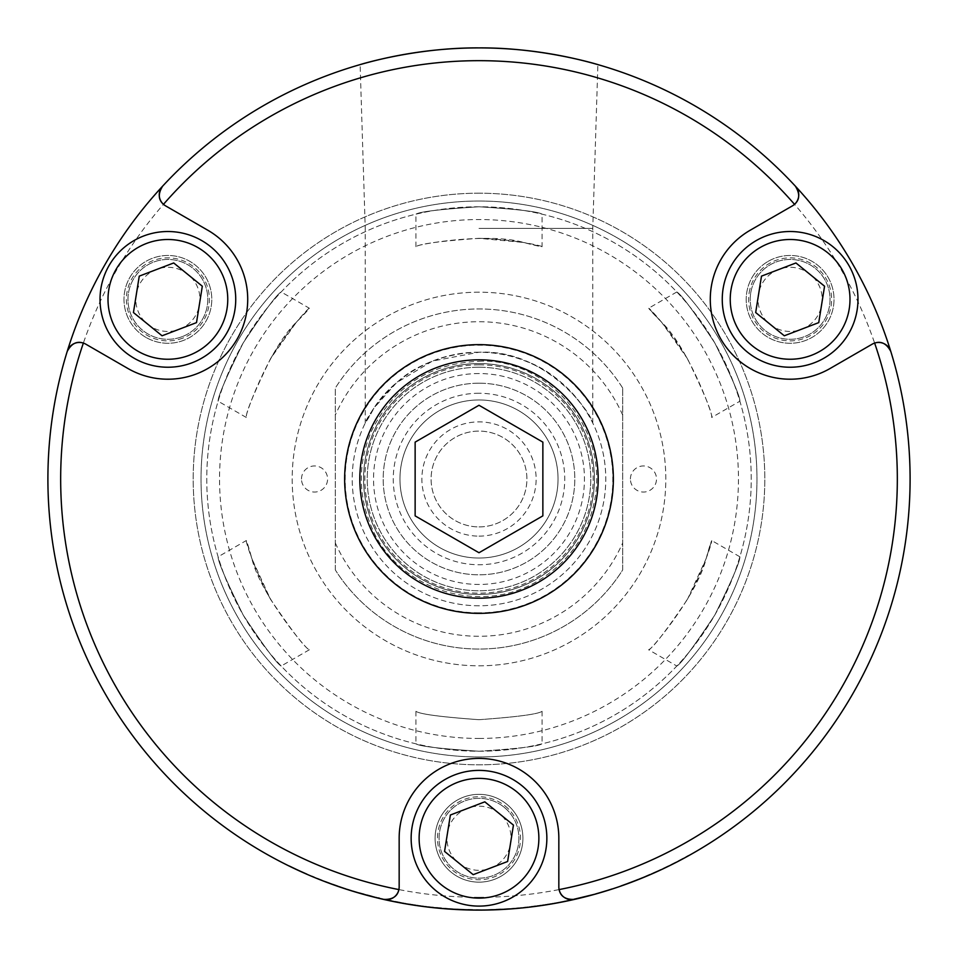 <?xml version="1.0" encoding="UTF-8"?>
<svg xmlns="http://www.w3.org/2000/svg" width="958" height="958" viewBox="0 0 958 958"><rect width="100%" height="100%" fill="white"/><g stroke="black" fill="none" stroke-linecap="round" stroke-linejoin="round"><path stroke-width="0.72" stroke-dasharray="4.79 3.59" d="M479 719.697C517.308 716.931 538.336 714.129 542.072 711.291C538.336 714.129 517.308 716.931 479 719.697C440.692 716.931 419.664 714.129 415.928 711.291C419.664 714.129 440.692 716.931 479 719.697C440.692 716.931 419.664 714.129 415.928 711.291C419.664 714.129 440.692 716.931 479 719.697M648.638 649.764C648.758 653.212 697.232 595.205 706.142 558.646C716.919 518.529 713.051 551.676 687.449 599.349C665.906 631.142 652.961 647.955 648.638 649.764L676.815 666.026M739.875 556.79L711.698 540.528L706.142 558.646L687.449 599.349M270.551 358.651C299.04 312.643 325.816 292.729 296.453 322.116C269.246 348.113 243.26 419.089 246.302 417.472C245.703 412.814 253.786 393.211 270.551 358.651L296.453 322.116L309.362 308.236L281.185 291.974M711.698 417.472C714.74 419.089 688.754 348.113 661.547 322.116C632.184 292.729 658.96 312.643 687.449 358.651C704.214 393.211 712.297 412.814 711.698 417.472L739.875 401.21M676.815 291.974L648.638 308.236L661.547 322.116L687.449 358.651M270.551 599.349C244.949 551.676 241.081 518.529 251.858 558.646C260.768 595.205 309.242 653.212 309.362 649.764C305.039 647.955 292.094 631.142 270.551 599.349L251.858 558.646L246.302 540.528L218.125 556.79M479 238.303C533.091 239.967 563.723 253.199 523.595 242.47C487.478 231.908 413.006 244.889 415.928 246.709C419.664 243.871 440.692 241.069 479 238.303L523.595 242.47L542.072 246.709L542.072 214.173M435.088 838.25A43.912 43.912 0 0 0 479 882.162A43.912 43.912 0 0 0 522.912 838.25A43.912 43.912 0 0 0 479 794.338A43.912 43.912 0 0 0 435.088 838.25M522.912 838.25A43.912 43.912 0 0 0 457.05 800.229A43.912 43.912 0 0 0 457.05 876.271A43.912 43.912 0 0 0 522.912 838.25M559.113 889.587A12.777 12.777 0 0 1 558.837 886.952L558.837 838.25A79.837 79.837 0 0 0 479 758.413A79.837 79.837 0 0 0 399.163 838.25L399.163 886.952A12.777 12.777 0 0 1 398.887 889.587M521.775 785.572A67.862 67.862 0 0 1 531.678 881.025A67.862 67.862 0 0 1 436.225 890.928A67.862 67.862 0 0 1 426.322 795.475A67.862 67.862 0 0 1 521.775 785.572M479 910.1A431.1 431.1 0 0 1 47.9 479A431.1 431.1 0 0 1 479 47.9A431.1 431.1 0 0 1 910.1 479A431.1 431.1 0 0 1 479 910.1M479 897.323A418.323 418.323 0 0 0 841.28 269.833A418.323 418.323 0 0 0 116.72 269.833A418.323 418.323 0 0 0 479 897.323M768.16 261.354A43.912 43.912 0 0 1 828.143 277.425A43.912 43.912 0 0 1 812.073 337.396A43.912 43.912 0 0 1 752.09 321.325A43.912 43.912 0 0 1 768.16 261.354A43.912 43.912 0 0 0 768.16 337.396A43.912 43.912 0 0 0 834.023 299.375A43.912 43.912 0 0 0 768.16 261.354M794.517 204.329A12.777 12.777 0 0 1 792.374 205.886L750.198 230.231A79.837 79.837 0 0 0 720.979 339.288A79.837 79.837 0 0 0 830.035 368.519L872.211 344.161A12.777 12.777 0 0 1 874.63 343.084M723.11 288.669A67.862 67.862 0 0 1 800.828 232.363A67.862 67.862 0 0 1 857.123 310.081A67.862 67.862 0 0 1 779.405 366.387A67.862 67.862 0 0 1 723.11 288.669M145.927 337.396A43.912 43.912 0 0 1 129.857 277.425A43.912 43.912 0 0 1 189.84 261.354A43.912 43.912 0 0 1 205.91 321.325A43.912 43.912 0 0 1 145.927 337.396A43.912 43.912 0 0 0 211.79 299.375A43.912 43.912 0 0 0 145.927 261.354A43.912 43.912 0 0 0 145.927 337.396M83.37 343.084A12.777 12.777 0 0 1 85.789 344.161L127.965 368.519A79.837 79.837 0 0 0 237.021 339.288A79.837 79.837 0 0 0 207.802 230.231L165.626 205.886A12.777 12.777 0 0 1 163.483 204.329M192.115 362.759A67.862 67.862 0 0 1 104.494 323.6A67.862 67.862 0 0 1 143.652 235.991M410.683 904.651L416.011 905.478A431.1 431.1 0 0 0 425.424 906.759A10099.056 2086.548 -83 0 0 428.226 907.094A431.1 431.1 0 0 1 419.221 905.933L407.389 903.705L416.059 905.082A430.705 430.705 0 0 0 425.472 906.364A10107.619 2086.464 -83 0 0 428.274 906.699A430.705 430.705 0 0 1 419.269 905.538M419.185 905.933L418.023 905.765M416.143 905.49L414.551 905.25M412.443 904.927L410 904.544M479 612.845A133.845 133.845 0 0 1 363.094 412.084A133.845 133.845 0 0 1 594.906 412.084A133.845 133.845 0 0 1 479 612.845M479 47.9C415.065 47.397 358.687 64.976 360.124 64.617C358.687 64.976 415.065 47.397 479 47.9C542.935 47.397 599.313 64.976 597.876 64.617C599.313 64.976 542.935 47.397 479 47.9M479 228.387L592.763 228.387L479 228.387M479 352.221C429.1 351.826 389.499 383.056 374.327 407.485C355.538 442.836 367.537 408.06 398.552 381.021C426.286 355.849 482.042 342.641 523.978 360.471C567.495 374.973 591.565 418.909 592.763 423.053C592.343 415.054 547.425 348.856 479 352.221L432.441 361.082L396.456 382.781L373.728 408.359L365.238 423.053L365.238 228.387L360.124 64.617M417.676 905.717L417.999 905.765A431.1 431.1 0 0 0 429.22 907.214A10443.074 2121.79 -83.6 0 0 432.25 907.561A431.1 431.1 0 0 1 422.274 906.352L408.826 903.945L418.047 905.37A430.705 430.705 0 0 0 438.932 907.837A10324.222 2108.678 95.9 0 1 430.106 906.915L430.058 907.31A431.1 431.1 0 0 1 416.586 905.561L414.898 905.31M410.264 904.591L410.335 904.196A430.705 430.705 0 0 0 424.25 906.208A430.705 430.705 0 0 1 410.335 904.196L410.264 904.591A431.1 431.1 0 0 0 424.202 906.603A431.1 431.1 0 0 1 410.264 904.591L411.976 904.855M430.106 906.915A430.705 430.705 0 0 1 416.646 905.166L402.156 902.795L409.437 904.448M410.359 904.603L412.587 904.951M412.91 904.999L416.059 905.478M535.75 906.352L543.018 905.322A431.1 431.1 0 0 0 550.443 904.136A10293.602 2106.546 -100 0 0 557.221 902.939A431.1 431.1 0 0 1 550.575 904.112L549.15 904.352M545.749 904.903L543.797 905.202M543.449 905.25L542.168 905.442M539.366 905.849L539.115 905.885A431.1 431.1 0 0 0 543.629 905.226L552.658 903.765M297.591 870.068L298.633 870.559A431.1 431.1 0 0 0 300.357 871.349A431.1 431.1 0 0 1 298.513 870.499L298.441 870.463M296.25 869.445L297.148 869.864M290.945 866.918L291.747 867.313M292.92 867.876L301.866 872.02A431.1 431.1 0 0 1 298.645 870.559L294.633 868.69M303.195 872.618L304.369 873.145M294.801 868.331L294.178 868.032A430.705 430.705 0 0 0 296.022 868.894L299.638 870.571A430.705 430.705 0 0 0 300.525 870.978A430.705 430.705 0 0 1 298.68 870.139L295.842 869.253L299.471 870.942A431.1 431.1 0 0 0 300.357 871.349A431.1 431.1 0 0 0 301.878 872.031L301.878 872.031M294.956 868.834L295.579 869.134M297.483 869.589L293.998 868.391A431.1 431.1 0 0 0 295.854 869.265L296.022 868.894M296.693 869.217L295.315 868.571M428.334 906.711L452.475 908.879L428.286 907.106M435.375 907.885L434.034 907.753M478.605 909.705L477.407 909.693A10394.755 2115.899 90.5 0 1 472.581 909.657A430.705 430.705 0 0 1 466.881 909.525A10362.662 2112.618 -88.7 0 0 472.318 909.645L450.14 908.735A10295.842 2105.804 94.2 0 1 445.266 908.376A430.705 430.705 0 0 1 439.578 907.897A10300.596 2106.283 -85.1 0 0 444.775 908.34L477.407 910.1A10385.929 2115.971 90.5 0 1 472.569 910.052A431.1 431.1 0 0 1 466.869 909.932A10353.86 2112.701 -88.7 0 0 472.318 910.052L461.816 909.753L481.347 909.693L457.122 909.142L463.037 909.801M464.235 909.849L462.87 909.801M625.873 883.887A430.705 430.705 0 0 1 623.095 884.881A430.705 430.705 0 0 0 627.394 883.324L646.195 876.354A431.1 431.1 0 0 1 621.179 885.982A431.1 431.1 0 0 0 646.195 876.354L646.039 875.983A430.705 430.705 0 0 1 621.047 885.599L633.621 880.989L624.544 884.785M361.058 893.658A431.1 431.1 0 0 0 366.531 895.167A10315.552 2108.786 105.7 0 1 357.969 892.76A431.1 431.1 0 0 1 352.532 891.132A10315.552 2108.786 -73.5 0 0 361.058 893.658L361.166 893.275A430.705 430.705 0 0 0 366.639 894.784A10324.222 2108.678 105.7 0 1 358.088 892.377L357.969 892.76M402.156 902.795L417.963 905.753A431.1 431.1 0 0 0 438.896 908.232A10315.552 2108.786 95.9 0 1 430.058 907.31M411.808 904.831L410.551 904.627M406.815 904.017L404.971 903.693M404.935 903.693L403.498 903.442M488.855 909.992A431.1 431.1 0 0 0 521.391 908.016A10315.552 2108.786 84.9 0 1 512.53 908.795A431.1 431.1 0 0 1 481.658 910.088L482.664 910.088A431.1 431.1 0 0 0 507.872 909.13A10181.636 2095.062 -94 0 0 510.662 908.938A431.1 431.1 0 0 1 485.934 910.04L486.939 910.028A431.1 431.1 0 0 0 511.656 908.867A10363.668 2113.707 -94.5 0 0 514.733 908.615A431.1 431.1 0 0 1 487.85 910.004L488.843 909.585A430.705 430.705 0 0 0 521.344 907.609A10324.222 2108.678 84.9 0 1 512.506 908.4L512.53 908.795M541.701 905.106L548.623 904.041A430.705 430.705 0 0 0 563.699 901.286A10324.222 2108.678 79.2 0 1 554.981 902.951A430.705 430.705 0 0 1 542.312 905.023L524.505 907.286L548.683 904.436A431.1 431.1 0 0 0 563.783 901.682A10315.552 2108.786 79.2 0 1 555.053 903.334A431.1 431.1 0 0 1 542.372 905.418L530.241 906.639L542.958 904.927A430.705 430.705 0 0 0 550.383 903.741A10302.344 2106.462 -100 0 0 557.149 902.556A430.705 430.705 0 0 1 550.503 903.717L538.755 905.538M536.755 906.22L535.57 906.376M529.942 907.082L530.948 906.963M304.105 873.025L302.752 872.427M302.56 872.343L292.956 867.888M291.663 867.265L290.981 866.942M359.729 892.856L373.5 896.58A435.231 432.956 103.9 0 0 378.063 897.706L355.214 891.527L372.626 896.772A431.1 431.1 0 0 1 355.047 891.898A431.1 431.1 0 0 0 378.805 898.293A431.1 431.1 0 0 1 378.278 898.173L359.729 892.856L373.392 896.963A435.627 433.351 103.9 0 0 377.967 898.089A431.1 431.1 0 0 1 376.734 897.79M375.895 897.586L372.207 896.664M370.351 896.185L361.154 893.682M433.004 907.238L446.847 908.903M444.524 908.723L440.369 907.968L448.799 908.639M429.184 907.214L431.292 907.454M474.749 910.076L475.743 910.088M473.396 910.064L469.216 909.585L477.659 909.693M514.015 908.675A431.1 431.1 0 0 0 528.014 907.31A431.1 431.1 0 0 1 514.015 908.675L514.015 908.675M574.429 899.406A431.1 431.1 0 0 1 560.921 902.244A431.1 431.1 0 0 0 584.931 896.88L597.756 893.419A431.1 431.1 0 0 0 612.497 888.904L626.101 884.222M560.897 901.837L578.656 898.017A430.705 430.705 0 0 1 560.837 901.849A430.705 430.705 0 0 0 584.835 896.496L565.507 900.927L579.53 898.221A435.627 433.351 76.2 0 0 584.105 897.095L560.969 902.232M572.381 899.861L579.53 898.221M582.033 897.61L578.333 898.496M576.476 898.939L572.249 899.49M572.297 899.885L567.16 900.987M566.058 901.215L578.656 898.017M626.017 884.258A431.1 431.1 0 0 1 623.239 885.252A431.1 431.1 0 0 0 627.526 883.707L643.764 877.372A431.1 431.1 0 0 0 652.194 873.78L638.028 879.695A431.1 431.1 -111 0 1 629.514 882.977A431.1 431.1 -110.4 0 1 629.478 882.989A431.1 431.1 0 0 0 638.028 879.695L649.368 875.013M643.608 877.001A430.705 430.705 0 0 0 652.039 873.409L654.362 872.379A430.705 430.705 0 0 0 658.302 870.606L641.968 877.672A430.705 430.705 0 0 0 645.967 876.019L646.123 876.39A431.1 431.1 0 0 1 642.123 878.043L658.469 870.966A431.1 431.1 0 0 1 654.53 872.75L654.601 872.714A431.1 431.1 0 0 0 688.395 855.829L688.203 855.482A430.705 430.705 0 0 1 654.446 872.343A430.705 430.705 0 0 0 687.832 855.686L688.203 855.482M687.832 855.686L688.024 856.033A431.1 431.1 0 0 1 654.601 872.714L654.601 872.714M618.736 886.821L616.76 887.491M602.39 892.066A431.1 431.1 -107 0 1 600.067 892.748L608.809 890.09A431.1 431.1 -107 0 1 604.402 891.455M600.031 892.76A431.1 431.1 -107 0 1 597.337 893.539L595.493 893.646L597.229 893.155A430.705 430.705 73 0 0 612.378 888.533A430.705 430.705 0 0 1 597.648 893.036L595.493 893.646M598.403 892.82A430.705 430.705 0 0 1 595.565 893.622A430.705 430.705 0 0 0 599.959 892.365L608.689 889.707L598.51 893.203A431.1 431.1 0 0 1 595.672 894.006A431.1 431.1 0 0 0 600.067 892.748L600.067 892.748M542.036 905.466A431.1 431.1 0 0 1 539.115 905.885L539.055 905.49A430.705 430.705 0 0 0 543.569 904.831L552.586 903.37L542.036 905.466M498.352 909.262L510.219 908.962A438.441 434.752 86.2 0 1 505.656 909.274L492.651 909.884M495.106 909.801L491.382 909.92M494.915 909.801L497.657 909.693M490.712 909.537L505.201 909.298A445.087 438.034 86.2 0 0 509.764 908.998L487.682 910.016M495.023 909.801L493.873 909.849M508.387 909.094L502.986 909.429M502.663 909.453L498.136 909.681M497.717 909.693L491.909 909.908M490.604 909.944L488.76 909.992M387.439 899.849L401.641 902.699A444.704 437.65 100 0 0 406.132 903.49L382.697 898.796L406.515 903.969A438.441 434.752 100 0 1 402.013 903.166L387.93 900.364M389.87 900.783L388.026 900.388M387.894 900.364L389.223 900.652M391.451 901.119L394.145 901.67M397.235 901.873L396.516 901.729M402.085 902.783A438.046 434.357 100 0 0 406.587 903.574L394.959 901.418L401.57 903.095A445.087 438.034 100 0 0 406.072 903.885L406.132 903.49M404.707 903.645L399.378 902.687M399.067 902.628L394.612 901.765M394.205 901.682L388.529 900.496M387.236 900.221L385.427 899.825M365.764 894.544L372.626 896.772A431.1 431.1 0 0 1 371.704 896.532L372.674 896.784A431.1 431.1 0 0 0 399.63 902.735A10315.552 2108.786 101.2 0 1 390.912 900.999A431.1 431.1 0 0 1 385.367 899.813A10305.96 2107.804 -78 0 0 393.067 901.454A431.1 431.1 0 0 1 383.571 899.406L383.499 899.394M332.785 884.545A431.1 431.1 0 0 0 350.053 890.365A431.1 431.1 0 0 1 327.277 882.522L340.629 887.288A431.1 431.1 0 0 0 345.108 888.785L332.785 884.545M459.409 909.657L458.415 909.609M452.475 908.879L451.661 909.238M450.14 908.735L450.116 909.13A10287.1 2105.888 94.2 0 1 445.231 908.771A431.1 431.1 0 0 1 439.542 908.292A10291.866 2106.367 -85.1 0 0 444.751 908.735L470.522 910.016M470.594 910.016L474.533 910.076M326.139 881.659L321.828 880.426A10415.508 2118.988 111.7 0 1 317.002 878.51A431.1 431.1 0 0 1 311.877 876.39A10461.444 2123.647 -67.8 0 0 320.044 879.719A431.1 431.1 0 0 0 325.361 881.791L341.144 887.467A10443.649 2121.85 -71.7 0 0 346.257 889.156A431.1 431.1 0 0 0 351.55 890.832A10315.552 2108.786 107.8 0 1 343.084 888.114A431.1 431.1 0 0 1 337.372 886.174A2667.791 1072.421 -70.4 0 1 330.773 883.815L325.995 882.031M321.972 880.055A10424.357 2118.904 111.7 0 1 317.158 878.139A430.705 430.705 0 0 1 312.033 876.019A10470.245 2123.539 -67.8 0 0 320.188 879.348A430.705 430.705 0 0 0 325.504 881.42L341.276 887.084A10452.534 2121.766 -71.7 0 0 346.377 888.773A430.705 430.705 0 0 0 351.658 890.449A10324.222 2108.678 107.8 0 1 343.204 887.731L343.084 888.114M343.204 887.731A430.705 430.705 0 0 1 337.503 885.791L337.372 886.174M337.503 885.791A2669.467 1072.253 -70.4 0 1 330.905 883.444M390.996 900.616A430.705 430.705 0 0 1 385.451 899.418A10314.714 2107.72 -78 0 0 393.151 901.059A430.705 430.705 0 0 1 371.8 896.149L372.782 896.401A430.705 430.705 0 0 0 399.702 902.34A10324.222 2108.678 101.2 0 1 390.996 900.616L390.912 900.999M332.917 884.174A430.705 430.705 0 0 0 350.173 889.982L350.173 889.982A430.705 430.705 0 0 1 327.408 882.138L340.629 887.288M340.761 886.916A430.705 430.705 0 0 0 345.227 888.401M487.67 909.609L510.195 908.567A438.046 434.357 86.2 0 1 505.632 908.879M500.711 909.154L499.968 909.19M492.376 909.489L505.201 909.298M505.177 908.903A444.704 437.65 86.2 0 0 509.74 908.603M541.977 905.07A430.705 430.705 0 0 1 539.055 905.49L539.115 905.885M637.884 879.324A430.705 430.705 0 0 1 629.334 882.605L629.37 882.593A430.705 430.705 69 0 0 637.884 879.324L637.884 879.324M645.967 876.019L646.039 875.983A430.705 430.705 0 0 1 621.047 885.599L646.195 876.354M565.507 900.927L572.357 899.466M579.434 897.826A435.231 432.956 76.2 0 0 584.009 896.7M527.978 906.903L527.978 906.903A430.705 430.705 0 0 1 513.979 908.28A430.705 430.705 0 0 0 527.978 906.903M457.122 909.142L469.216 909.585M447.781 908.567L440.369 907.968M372.722 896.389A430.705 430.705 0 0 1 355.155 891.515L355.155 891.515A430.705 430.705 0 0 0 378.889 897.909L378.889 897.909M289.567 865.804L298.201 869.912L289.388 866.164M306.943 873.84L298.201 869.912L306.788 874.211M290.993 866.499L298.201 869.912L290.813 866.858M305.494 873.205L298.201 869.912L305.339 873.576M298.68 870.139L298.8 870.187A430.705 430.705 0 0 0 300.525 870.978A430.705 430.705 0 0 0 302.033 871.672A430.705 430.705 0 0 1 298.812 870.199M512.506 908.4A430.705 430.705 0 0 1 481.658 909.693L481.658 910.088M481.658 909.693L482.664 910.088M482.664 909.681A430.705 430.705 0 0 0 507.848 908.735L507.872 909.13M507.848 908.735A10190.27 2094.978 -94 0 0 510.626 908.543L510.662 908.938M510.626 908.543A430.705 430.705 0 0 1 485.934 909.645L485.934 910.04M485.934 909.645L486.939 910.028M486.939 909.633A430.705 430.705 0 0 0 511.632 908.459L511.656 908.867M511.632 908.459A10372.47 2113.623 -94.5 0 0 514.697 908.22L514.733 908.615M514.697 908.22A430.705 430.705 0 0 1 487.838 909.609L487.85 910.004M487.838 909.609L488.843 909.585M417.999 905.765L418.047 905.37A430.705 430.705 0 0 0 429.268 906.819A10451.948 2121.707 -83.6 0 0 432.298 907.166A430.705 430.705 0 0 1 422.322 905.957M358.088 892.377A430.705 430.705 0 0 1 352.652 890.748L352.532 891.132M352.652 890.748A10324.222 2108.678 -73.5 0 0 361.166 893.275M479 193.193A285.807 285.807 0 0 0 193.193 479A285.807 285.807 0 0 0 479 764.807A285.807 285.807 0 0 0 764.807 479A285.807 285.807 0 0 0 479 193.193A285.807 285.807 0 0 0 193.193 479A285.807 285.807 0 0 0 479 764.807A285.807 285.807 0 0 0 764.807 479A285.807 285.807 0 0 0 479 193.193M818.743 322.618L824.563 286.214L795.942 262.959L761.49 276.132L755.682 312.536L784.303 335.791L818.743 322.618M758.437 294.31A32.081 32.081 0 0 0 801.571 329.336A32.081 32.081 0 0 0 810.348 274.467A32.081 32.081 0 0 0 758.437 294.31M750.701 293.076A39.913 39.913 0 0 1 796.421 259.953A39.913 39.913 0 0 1 829.532 305.674A39.913 39.913 0 0 1 783.824 338.797A39.913 39.913 0 0 1 750.701 293.076A39.913 39.913 0 0 0 783.824 338.797A39.913 39.913 0 0 0 829.532 305.674A39.913 39.913 0 0 0 796.421 259.953A39.913 39.913 0 0 0 750.701 293.076M479 292.19A186.81 186.81 0 0 0 292.19 479A186.81 186.81 0 0 0 479 665.81A186.81 186.81 0 0 0 665.81 479A186.81 186.81 0 0 0 479 292.19A186.81 186.81 0 0 0 292.19 479A186.81 186.81 0 0 0 479 665.81A186.81 186.81 0 0 0 665.81 479A186.81 186.81 0 0 0 479 292.19M479 605.779A126.779 126.779 0 0 1 369.213 415.616A126.779 126.779 0 0 1 588.787 415.616A126.779 126.779 0 0 1 479 605.779A126.779 126.779 0 0 1 352.221 479A126.779 126.779 0 0 1 479 352.221A126.779 126.779 0 0 1 605.779 479A126.779 126.779 0 0 1 479 605.779M415.137 515.871L415.137 442.129L479 405.258L542.863 442.129L542.863 515.871L479 552.742L415.137 515.871M479 201.024A277.976 277.976 0 0 0 201.024 479A277.976 277.976 0 0 0 479 756.976A277.976 277.976 0 0 0 756.976 479A277.976 277.976 0 0 0 479 201.024A277.976 277.976 0 0 0 201.024 479A277.976 277.976 0 0 0 479 756.976A277.976 277.976 0 0 0 756.976 479A277.976 277.976 0 0 0 479 201.024M479 751.228A272.228 272.228 0 0 0 751.228 479A272.228 272.228 0 0 0 479 206.772A272.228 272.228 0 0 0 206.772 479A272.228 272.228 0 0 0 479 751.228A272.228 272.228 0 0 0 751.228 479A272.228 272.228 0 0 0 479 206.772A272.228 272.228 0 0 0 206.772 479A272.228 272.228 0 0 0 479 751.228C517.308 748.785 538.324 746.318 542.072 743.827C538.324 746.318 517.308 748.785 479 751.228C517.308 748.785 538.324 746.318 542.072 743.827C538.324 746.318 517.308 748.785 479 751.228C440.692 748.785 419.676 746.318 415.928 743.827C419.676 746.318 440.692 748.785 479 751.228C440.692 748.785 419.676 746.318 415.928 743.827C419.676 746.318 440.692 748.785 479 751.228M479 738.462A259.462 259.462 0 0 0 738.462 479A259.462 259.462 0 0 0 479 219.538A259.462 259.462 0 0 0 219.538 479A259.462 259.462 0 0 0 479 738.462M479 206.772C440.692 209.215 419.676 211.682 415.928 214.173C419.676 211.682 440.692 209.215 479 206.772C440.692 209.215 419.676 211.682 415.928 214.173C419.676 211.682 440.692 209.215 479 206.772C517.308 209.215 538.324 211.682 542.072 214.173C538.324 211.682 517.308 209.215 479 206.772C517.308 209.215 538.324 211.682 542.072 214.173C538.324 211.682 517.308 209.215 479 206.772M714.764 342.88C731.792 377.284 740.175 396.72 739.875 401.21C740.175 396.72 731.792 377.284 714.764 342.88C731.792 377.284 740.175 396.72 739.875 401.21C740.175 396.72 731.792 377.284 714.764 342.88C693.496 310.931 680.839 293.962 676.815 291.974C680.839 293.962 693.496 310.931 714.764 342.88C693.496 310.931 680.839 293.962 676.815 291.974C680.839 293.962 693.496 310.931 714.764 342.88M714.764 615.12C693.496 647.069 680.839 664.038 676.815 666.026C680.839 664.038 693.496 647.069 714.764 615.12C693.496 647.069 680.839 664.038 676.815 666.026C680.839 664.038 693.496 647.069 714.764 615.12C731.792 580.716 740.175 561.28 739.875 556.79C740.175 561.28 731.792 580.716 714.764 615.12C731.792 580.716 740.175 561.28 739.875 556.79C740.175 561.28 731.792 580.716 714.764 615.12M243.236 342.88C264.504 310.931 277.161 293.962 281.185 291.974C277.161 293.962 264.504 310.931 243.236 342.88C264.504 310.931 277.161 293.962 281.185 291.974C277.161 293.962 264.504 310.931 243.236 342.88C226.208 377.284 217.825 396.72 218.125 401.21C217.825 396.72 226.208 377.284 243.236 342.88C226.208 377.284 217.825 396.72 218.125 401.21C217.825 396.72 226.208 377.284 243.236 342.88M243.236 615.12C226.208 580.716 217.825 561.28 218.125 556.79C217.825 561.28 226.208 580.716 243.236 615.12C226.208 580.716 217.825 561.28 218.125 556.79C217.825 561.28 226.208 580.716 243.236 615.12C264.504 647.069 277.161 664.038 281.185 666.026C277.161 664.038 264.504 647.069 243.236 615.12C264.504 647.069 277.161 664.038 281.185 666.026C277.161 664.038 264.504 647.069 243.236 615.12M444.56 851.411L473.18 874.666L507.62 861.493L513.44 825.089L484.82 801.834L450.38 815.007L444.56 851.411M499.226 813.342A32.081 32.081 0 0 0 447.326 833.185A32.081 32.081 0 0 0 490.46 868.211A32.081 32.081 0 0 0 499.226 813.342M504.159 807.259A39.913 39.913 0 0 1 509.991 863.409A39.913 39.913 0 0 1 453.841 869.241A39.913 39.913 0 0 1 448.009 813.091A39.913 39.913 0 0 1 504.159 807.259A39.913 39.913 0 0 0 448.009 813.091A39.913 39.913 0 0 0 453.841 869.241A39.913 39.913 0 0 0 509.991 863.409A39.913 39.913 0 0 0 504.159 807.259M173.697 262.959L139.257 276.132L133.437 312.536L162.058 335.791L196.51 322.618L202.318 286.214L173.697 262.959M179.338 329.336A32.081 32.081 0 0 0 188.103 274.467A32.081 32.081 0 0 0 136.204 294.31A32.081 32.081 0 0 0 179.338 329.336M182.128 336.665A39.913 39.913 0 0 1 130.599 313.625A39.913 39.913 0 0 1 153.627 262.085A39.913 39.913 0 0 1 205.168 285.125A39.913 39.913 0 0 1 182.128 336.665A39.913 39.913 0 0 0 205.168 285.125A39.913 39.913 0 0 0 153.627 262.085A39.913 39.913 0 0 0 130.599 313.625A39.913 39.913 0 0 0 182.128 336.665M479 399.965A79.035 79.035 0 0 0 399.965 479A79.035 79.035 0 0 0 479 558.035A79.035 79.035 0 0 0 558.035 479A79.035 79.035 0 0 0 479 399.965A79.035 79.035 0 0 0 399.965 479A79.035 79.035 0 0 0 479 558.035A79.035 79.035 0 0 0 558.035 479A79.035 79.035 0 0 0 479 399.965A79.035 79.035 0 0 0 399.965 479A79.035 79.035 0 0 0 479 558.035A79.035 79.035 0 0 0 558.035 479A79.035 79.035 0 0 0 479 399.965A79.035 79.035 0 0 0 399.965 479A79.035 79.035 0 0 0 479 558.035A79.035 79.035 0 0 0 558.035 479A79.035 79.035 0 0 0 479 399.965M335.3 569.914L335.3 388.086L335.3 569.914A170.045 170.045 0 0 0 622.7 569.914L622.7 388.086L622.7 569.914A170.045 170.045 0 0 1 335.3 569.914M335.3 542.911A157.268 157.268 0 0 0 622.7 542.911M622.7 415.089A157.268 157.268 0 0 0 335.3 415.089M479 373.548A105.452 105.452 0 0 0 373.548 479A105.452 105.452 0 0 0 479 584.452A105.452 105.452 0 0 0 584.452 479A105.452 105.452 0 0 0 479 373.548M479 367.237A111.763 111.763 0 0 0 367.237 479A111.763 111.763 0 0 0 479 590.763A111.763 111.763 0 0 0 590.763 479A111.763 111.763 0 0 0 479 367.237A111.763 111.763 0 0 0 367.237 479A111.763 111.763 0 0 0 479 590.763A111.763 111.763 0 0 0 590.763 479A111.763 111.763 0 0 0 479 367.237M622.7 388.086A170.045 170.045 0 0 0 335.3 388.086A170.045 170.045 0 0 1 622.7 388.086M479 526.9A47.9 47.9 0 0 0 520.481 455.05A47.9 47.9 0 0 0 437.519 455.05A47.9 47.9 0 0 0 479 526.9A47.9 47.9 0 0 0 526.9 479A47.9 47.9 0 0 0 479 431.1A47.9 47.9 0 0 0 431.1 479A47.9 47.9 0 0 0 479 526.9M479 536.121A57.121 57.121 0 0 0 536.121 479A57.121 57.121 0 0 0 479 421.879A57.121 57.121 0 0 0 421.879 479A57.121 57.121 0 0 0 479 536.121M479 393.259A85.741 85.741 0 0 0 393.259 479A85.741 85.741 0 0 0 479 564.741A85.741 85.741 0 0 0 564.741 479A85.741 85.741 0 0 0 479 393.259M479 383.2A95.8 95.8 0 0 0 383.2 479A95.8 95.8 0 0 0 479 574.8A95.8 95.8 0 0 0 574.8 479A95.8 95.8 0 0 0 479 383.2A95.8 95.8 0 0 0 383.2 479A95.8 95.8 0 0 0 479 574.8A95.8 95.8 0 0 0 574.8 479A95.8 95.8 0 0 0 479 383.2M594.415 479A115.415 115.415 0 0 1 421.292 578.943A115.415 115.415 0 0 1 421.292 379.057A115.415 115.415 0 0 1 594.415 479A115.451 115.451 0 0 0 479 363.549A115.451 115.451 0 0 0 363.549 479A115.451 115.451 0 0 0 479 594.451A115.451 115.451 0 0 0 594.451 479M479 364.842A114.158 114.158 0 0 1 593.158 479A114.158 114.158 0 0 1 479 593.158A114.158 114.158 0 0 1 364.842 479A114.158 114.158 0 0 1 479 364.842M301.495 479A13.053 13.053 0 0 1 321.062 467.696A13.053 13.053 0 0 1 321.062 490.304A13.053 13.053 0 0 1 301.495 479M630.412 479A13.053 13.053 0 0 1 649.979 467.696A13.053 13.053 0 0 1 649.979 490.304A13.053 13.053 0 0 1 630.412 479M749.132 292.825A41.517 41.517 0 0 1 796.673 258.385A41.517 41.517 0 0 1 831.113 305.925A41.517 41.517 0 0 1 783.572 340.365A41.517 41.517 0 0 1 749.132 292.825M505.165 806.025A41.517 41.517 0 0 1 511.225 864.415A41.517 41.517 0 0 1 452.835 870.475A41.517 41.517 0 0 1 446.775 812.085A41.517 41.517 0 0 1 505.165 806.025M182.703 338.15A41.517 41.517 0 0 1 129.102 314.2A41.517 41.517 0 0 1 153.052 260.6A41.517 41.517 0 0 1 206.653 284.55A41.517 41.517 0 0 1 182.703 338.15M592.763 423.053L592.763 228.387L597.876 64.617M415.928 246.709L415.928 214.173M309.362 649.764L281.185 666.026M246.302 417.472L218.125 401.21M415.928 711.291L415.928 743.827M542.072 711.291L542.072 743.827M479 361.298C538.671 357.454 604.833 417.197 595.924 492.592C590.499 531.247 571.076 560.729 537.678 581.039C476.713 617.215 395.738 586.691 371.752 527.511C357.837 495.166 357.837 462.834 371.752 430.489C394.013 386.421 429.759 363.357 479 361.298"/><path stroke-width="1.44" d="M388.026 900.388L383.571 899.406A431.1 431.1 0 0 1 67.204 351.442A12.777 12.777 0 0 1 85.789 344.161L127.965 368.519A79.837 79.837 0 0 0 237.021 339.288A79.837 79.837 0 0 0 207.802 230.231L165.626 205.886A12.777 12.777 0 0 1 162.632 186.151A431.1 431.1 0 0 0 67.204 351.442C71.347 343.635 76.736 340.844 83.37 343.084A418.323 418.323 0 0 0 398.887 889.587C397.51 896.449 392.397 899.718 383.571 899.406A431.1 431.1 0 0 0 574.429 899.406A12.777 12.777 0 0 1 558.837 886.952L558.837 838.25A79.837 79.837 0 0 0 479 758.413A79.837 79.837 0 0 0 399.163 838.25L399.163 886.952A12.777 12.777 0 0 1 383.571 899.406A431.1 431.1 0 0 1 378.805 898.293L359.621 893.239M574.429 899.406C565.603 899.718 560.49 896.449 559.113 889.587A418.323 418.323 0 0 0 874.63 343.084C881.264 340.844 886.653 343.635 890.796 351.442A431.1 431.1 0 0 0 795.368 186.151A12.777 12.777 0 0 1 792.374 205.886L750.198 230.231A79.837 79.837 0 0 0 720.979 339.288A79.837 79.837 0 0 0 830.035 368.519L872.211 344.161A12.777 12.777 0 0 1 890.796 351.442A431.1 431.1 0 0 1 574.429 899.406A431.1 431.1 0 0 0 578.752 898.4M143.652 235.991A67.862 67.862 0 0 1 231.261 275.15A67.862 67.862 0 0 1 192.115 362.759A67.862 67.862 0 0 0 231.261 275.15A67.862 67.862 0 0 0 143.652 235.991A67.862 67.862 0 0 0 104.494 323.6A67.862 67.862 0 0 0 192.115 362.759M795.368 186.151C800.05 193.648 799.774 199.707 794.517 204.329A418.323 418.323 0 0 0 163.483 204.329C158.226 199.707 157.95 193.648 162.632 186.151A431.1 431.1 0 0 1 479 47.9C415.065 47.397 358.687 64.976 360.124 64.617C358.687 64.976 415.065 47.397 479 47.9C542.935 47.397 599.313 64.976 597.876 64.617C599.313 64.976 542.935 47.397 479 47.9A431.1 431.1 0 0 1 795.368 186.151M418.023 905.765L416.143 905.49M414.551 905.25L412.443 904.927M409.066 904.388L406.815 904.017M422.274 906.352L404.935 903.693M409.437 904.448L410.359 904.603M412.587 904.951L414.898 905.31M416.059 905.478L417.676 905.717M549.15 904.352L545.749 904.903M542.563 905.394L529.942 907.082M539.115 905.885L536.755 906.22M534.911 906.46L535.75 906.352M298.513 870.499L296.226 869.433L298.513 870.499M291.747 867.313L292.92 867.876M301.866 872.02L303.195 872.618M304.369 873.145L305.327 873.564M295.842 869.253L294.956 868.834M294.633 868.69L297.279 869.924M296.525 869.577L295.148 868.93M448.763 909.034L447.027 908.914M431.292 907.454L435.375 907.885M434.034 907.753L432.968 907.633M477.659 910.1L475.922 910.088M463.037 909.801L464.235 909.849M462.87 909.801L459.409 909.657M412.91 904.999L411.808 904.831M404.971 903.693L403.534 903.442M403.498 903.442L402.564 903.274M403.043 903.358L410.264 904.58M411.976 904.855L417.963 905.753M530.948 906.963L541.761 905.502M305.135 873.48L304.105 873.025M292.956 867.888L291.663 867.265M378.901 897.909L378.278 898.173A431.1 431.1 0 0 1 377.967 898.089L375.895 897.586M372.207 896.664L370.351 896.185M361.154 893.682L365.657 894.928M446.847 908.903L444.524 908.723M440.333 908.364L429.184 907.214M475.743 910.088L473.396 910.064M469.204 909.992L458.415 909.609M595.601 894.03L565.591 901.31M584.105 897.095L582.033 897.61M578.333 898.496L576.476 898.939M567.16 900.987L566.058 901.215M643.764 877.372L626.101 884.222M624.544 884.785L618.736 886.821M654.601 872.714L649.368 875.013M616.76 887.491L612.497 888.904A431.1 431.1 -107 0 1 608.809 890.09L598.51 893.203M604.402 891.455A431.1 431.1 -107 0 1 602.39 892.066M552.658 903.765L542.036 905.466M505.656 909.274L495.106 909.801M492.651 909.884L494.915 909.801M500.723 909.549L499.992 909.585M497.657 909.693L495.023 909.801M493.873 909.849L492.388 909.896M509.764 908.998L508.387 909.094M488.76 909.992L490.604 909.944M490.712 909.944L498.399 909.669M402.013 903.166L394.145 901.67M385.427 899.825L387.894 900.364M389.223 900.652L391.451 901.119M397.163 902.256L396.444 902.125M389.87 900.783L394.959 901.825M406.072 903.885L404.707 903.645M387.93 900.364L388.529 900.496M383.499 899.394L394.876 901.813M345.108 888.785L332.785 884.545M457.098 909.549L452.451 909.286M451.661 909.238L450.116 909.13M476.641 910.088L478.21 910.1M376.734 897.79A431.1 431.1 0 0 1 372.626 896.772M330.773 883.815L321.828 880.426M795.942 262.959L824.563 286.214L818.743 322.618L784.303 335.791L755.682 312.536L761.49 276.132L795.942 262.959M723.11 288.669A67.862 67.862 0 0 0 779.405 366.387A67.862 67.862 0 0 0 857.123 310.081A67.862 67.862 0 0 0 800.828 232.363A67.862 67.862 0 0 0 723.11 288.669M479 359.813A119.187 119.187 0 0 0 359.813 479A119.187 119.187 0 0 0 479 598.187A119.187 119.187 0 0 0 598.187 479A119.187 119.187 0 0 0 479 359.813M479 552.742L415.137 515.871L415.137 442.129L479 405.258L542.863 442.129L542.863 515.871L479 552.742M479 344.641A134.359 134.359 0 0 1 613.36 479A134.359 134.359 0 0 1 479 613.36A134.359 134.359 0 0 1 344.641 479A134.359 134.359 0 0 1 479 344.641M507.62 861.493L473.18 874.666L444.56 851.411L450.38 815.007L484.82 801.834L513.44 825.089L507.62 861.493M521.775 785.572A67.862 67.862 0 0 0 426.322 795.475A67.862 67.862 0 0 0 436.225 890.928A67.862 67.862 0 0 0 531.678 881.025A67.862 67.862 0 0 0 521.775 785.572M133.437 312.536L139.257 276.132L173.697 262.959L202.318 286.214L196.51 322.618L162.058 335.791L133.437 312.536M730.99 289.927A59.875 59.875 0 0 1 799.571 240.254A59.875 59.875 0 0 1 849.243 308.823A59.875 59.875 0 0 1 780.674 358.496A59.875 59.875 0 0 1 730.99 289.927M516.745 791.775A59.875 59.875 0 0 1 525.475 875.995A59.875 59.875 0 0 1 441.255 884.725A59.875 59.875 0 0 1 432.525 800.505A59.875 59.875 0 0 1 516.745 791.775M189.265 355.298A59.875 59.875 0 0 1 111.954 320.75A59.875 59.875 0 0 1 146.502 243.452A59.875 59.875 0 0 1 223.813 278A59.875 59.875 0 0 1 189.265 355.298"/></g></svg>

